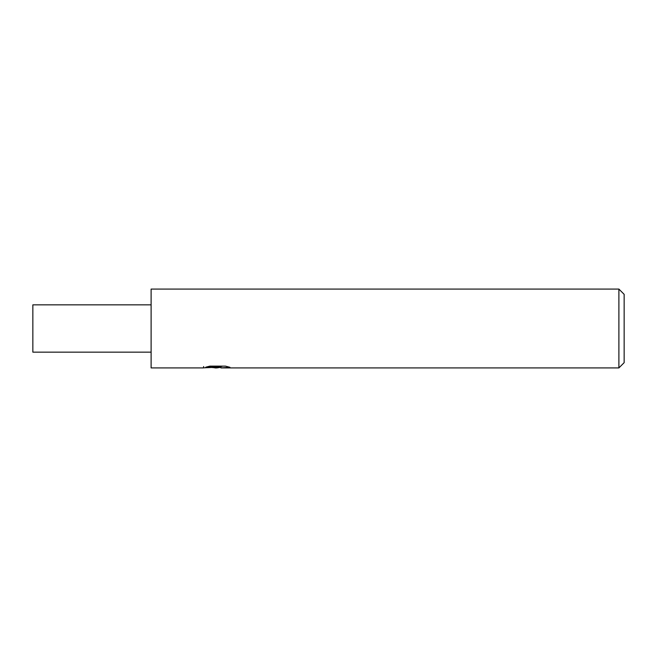 <?xml version="1.0" encoding="UTF-8"?>
<svg xmlns="http://www.w3.org/2000/svg" width="657" height="657" viewBox="0 0 657 657"><rect width="100%" height="100%" fill="white"/><g stroke="black" fill="none" stroke-linecap="round" stroke-linejoin="round"><path stroke-width="0.99" d="M220.834 367.296L216.81 367.92L212.227 367.534M216.81 367.92L214.946 367.92M618.894 367.92L618.894 289.08L624.15 294.336L624.15 362.664L618.894 367.92L220.99 367.92L220.834 366.581L222.805 366.138M203.67 366.524L203.399 367.92L151.11 367.92L151.11 289.08L618.894 289.08M203.67 367.838L218.387 367.173L205.781 367.173M205.789 367.173L209.887 366.138L225.441 366.138L229.95 367.296L220.834 367.895M218.387 366.138L218.387 367.173M151.11 352.152L32.85 352.152L32.85 304.848L151.11 304.848M218.387 366.606L220.834 366.606"/></g></svg>
